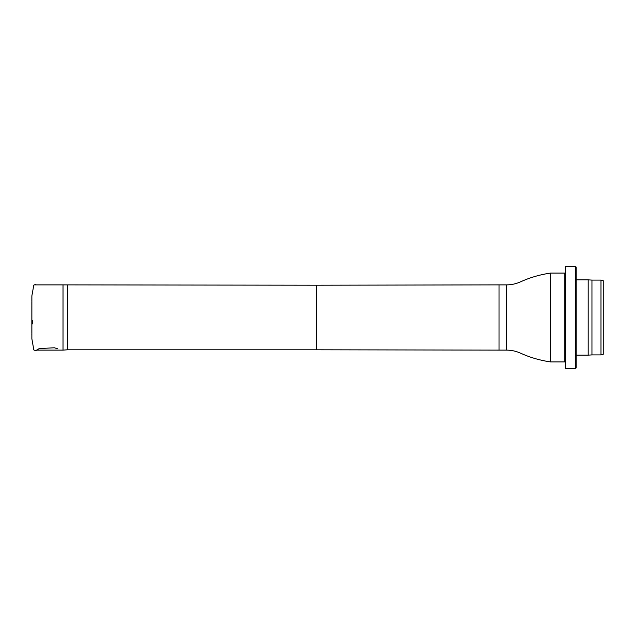 <?xml version="1.0" encoding="UTF-8"?>
<svg xmlns="http://www.w3.org/2000/svg" width="635" height="635" viewBox="0 0 635 635"><rect width="100%" height="100%" fill="white"/><g stroke="black" fill="none" stroke-linecap="round" stroke-linejoin="round"><path stroke-width="0.95" d="M32.337 320.516L32.329 323.961M67.548 285.21L67.548 349.79L316.619 349.79L316.619 285.21L63.032 284.877L63.032 350.123L36.139 350.123M506.547 350.123L506.547 284.877C511.429 284.861 516.088 283.845 520.533 281.829C530.122 277.471 540.123 274.558 550.553 273.082L550.553 361.918C540.123 360.442 530.122 357.529 520.533 353.171C516.088 351.155 511.429 350.139 506.547 350.123L499.023 350.123L499.023 284.877L316.619 285.21M603.25 317.5L603.25 354.306L600.988 354.909L600.988 280.091L603.25 280.694L603.25 317.5M600.988 280.091L591.955 280.091L591.955 354.909L600.988 354.909M591.955 280.091L588.193 279.86L588.193 355.14L591.955 354.909M576.151 317.5L576.151 367.935L575.397 368.689L575.397 266.311L576.151 267.065L576.151 317.5M575.397 266.311L565.61 266.311L565.61 368.689L575.397 368.689M550.553 361.918L564.856 361.918L564.856 273.082L550.553 273.082M31.869 339.034L31.877 295.815L33.806 285.115L35.75 284.305L36.147 284.877M31.869 295.966L31.845 301.292M31.845 302.3L31.845 305.403M31.845 308.3L31.869 316.984M31.845 329.025L31.845 332.684M31.845 334.121L31.845 334.962M31.861 338.725L33.822 349.941L35.719 350.71L39.275 348.544L54.388 347.789L57.579 348.766M31.845 305.76L31.845 327.795M31.845 329.248L31.845 307.205M63.032 284.877L34.711 284.877M67.548 349.79L63.032 350.123M316.619 349.79L499.023 350.123M506.547 284.877L499.023 284.877M576.151 355.14L588.193 355.14M576.151 279.86L588.193 279.86M564.856 361.918L565.61 362.672M564.856 273.082L565.61 272.328"/></g></svg>
